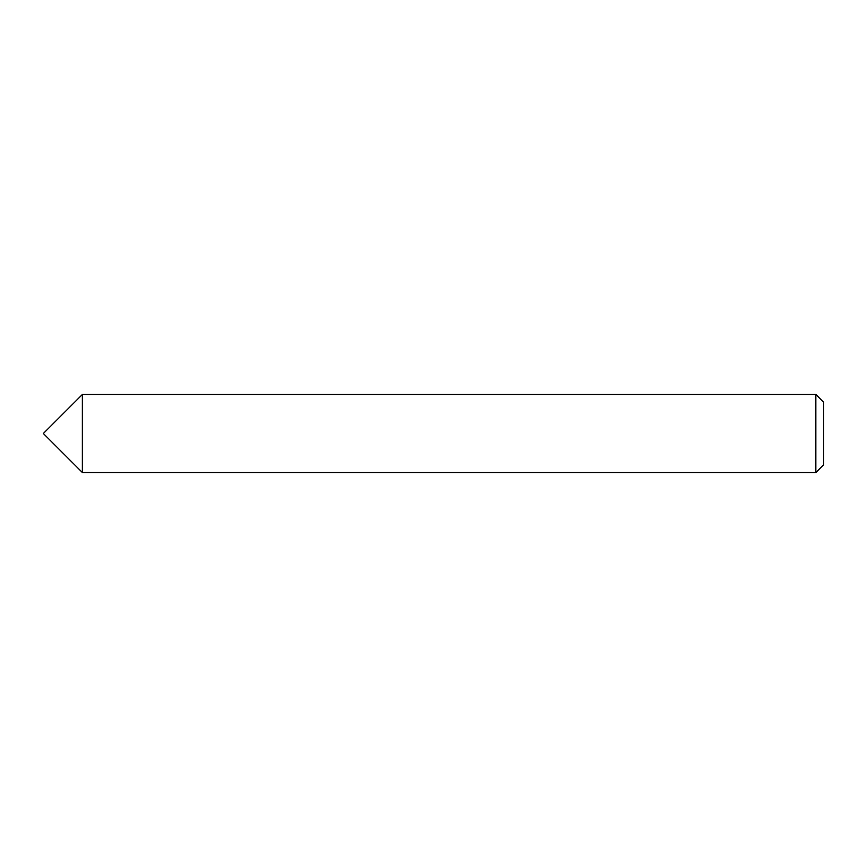 <?xml version="1.0" encoding="UTF-8"?>
<svg xmlns="http://www.w3.org/2000/svg" width="867" height="867" viewBox="0 0 867 867"><rect width="100%" height="100%" fill="white"/><g stroke="black" fill="none" stroke-linecap="round" stroke-linejoin="round"><path stroke-width="1.3" d="M815.847 472.515L823.65 464.712L823.65 402.288L815.847 394.485L82.365 394.485L82.365 472.515L82.365 394.485L43.35 433.5L82.365 472.515L815.847 472.515L815.847 394.485"/></g></svg>
